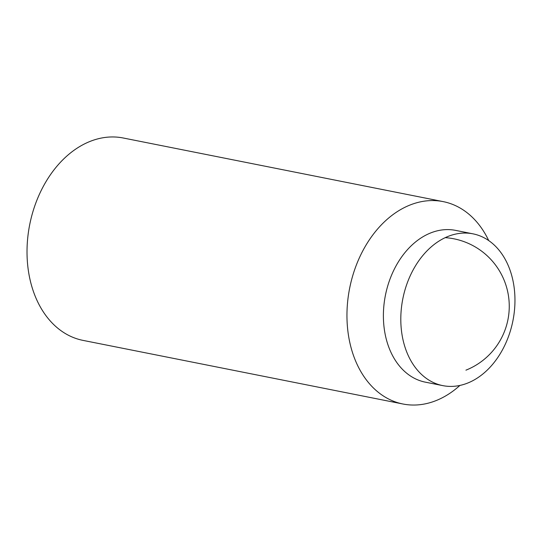 <?xml version="1.0" encoding="UTF-8"?>
<svg xmlns="http://www.w3.org/2000/svg" width="542" height="542" viewBox="0 0 542 542"><rect width="100%" height="100%" fill="white"/><g stroke="black" fill="none" stroke-linecap="round" stroke-linejoin="round"><path stroke-width="0.81" d="M459.907 385.437A103.17 74.837 -78.8 0 1 436.1 400.585A103.17 74.837 -78.8 0 1 402.936 404L83.001 340.383A103.17 74.837 -78.8 0 1 27.1 247.023A103.17 74.837 -78.8 0 1 90.074 141.415A103.17 74.837 -78.8 0 1 123.244 138L443.18 201.617A103.17 74.837 -78.8 0 1 488.715 240.567M402.936 404A103.17 74.837 -78.8 0 1 347.036 310.641A103.17 74.837 -78.8 0 1 410.009 205.032A103.17 74.837 -78.8 0 1 443.18 201.617M442.794 385.626L425.375 382.164A77.377 56.131 -78.8 0 1 383.451 312.145A77.377 56.131 -78.8 0 1 430.687 232.938A77.377 56.131 -78.8 0 1 455.558 230.377L472.976 233.839A77.377 56.131 -78.8 0 1 514.9 303.866A77.377 56.131 -78.8 0 1 467.665 383.065A77.377 56.131 -78.8 0 1 442.794 385.626A77.377 56.131 -78.8 0 1 400.863 315.607A77.377 56.131 -78.8 0 1 448.099 236.407A77.377 56.131 -78.8 0 1 472.976 233.839M465.93 370.166A68.78 68.78 0 0 0 445.219 237.653"/></g></svg>
